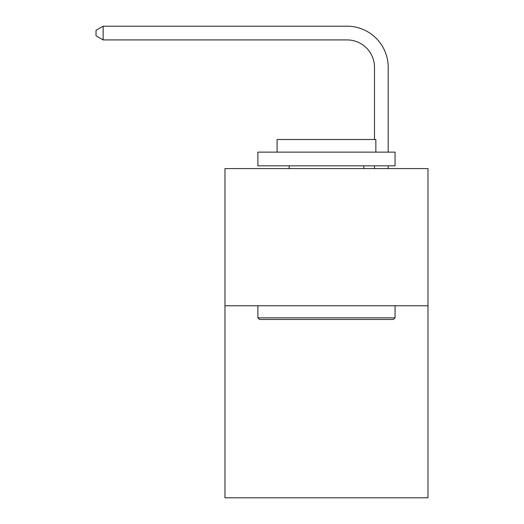<?xml version="1.0" encoding="UTF-8"?>
<svg xmlns="http://www.w3.org/2000/svg" width="524" height="524" viewBox="0 0 524 524"><rect width="100%" height="100%" fill="white"/><g stroke="black" fill="none" stroke-linecap="round" stroke-linejoin="round"><path stroke-width="0.79" d="M427.977 305.761L427.977 497.8L224.966 497.8L224.966 168.584L427.977 168.584L427.977 305.761L224.966 305.761M374.483 139.502L374.483 67.354A27.431 27.431 131.6 0 0 347.045 39.916L103.156 39.916L96.023 35.802L96.023 30.313L103.156 26.2L347.045 26.2A41.154 41.154 -48.4 0 1 388.199 67.354L388.199 152.124M259.531 319.476L257.887 317.832L395.057 317.832L393.413 319.476L259.531 319.476M395.057 152.124L395.057 165.839L257.887 165.839L257.887 152.124L395.057 152.124M277.091 152.124L277.091 139.502L375.852 139.502L375.852 152.124M395.057 305.761L395.057 317.832M257.887 305.761L257.887 317.832M363.78 165.839L363.78 168.584M289.163 165.839L289.163 168.584M374.483 67.354A27.431 27.431 131.6 0 0 347.045 39.916A27.431 27.431 131.6 0 1 374.483 67.354A27.431 27.431 131.6 0 0 347.045 39.916A27.431 27.431 131.6 0 1 374.483 67.354A27.431 27.431 131.6 0 0 347.045 39.916A27.431 27.431 131.6 0 1 374.483 67.354A27.431 27.431 131.6 0 0 347.045 39.916A27.431 27.431 131.6 0 1 374.483 67.354A27.431 27.431 131.6 0 0 347.045 39.916A27.431 27.431 131.6 0 1 374.483 67.354A27.431 27.431 131.6 0 0 347.045 39.916A27.431 27.431 131.6 0 1 374.483 67.354A27.431 27.431 131.6 0 0 347.045 39.916A27.431 27.431 131.6 0 1 374.483 67.354A27.431 27.431 131.6 0 0 347.045 39.916A27.431 27.431 131.6 0 1 374.483 67.354A27.431 27.431 131.6 0 0 347.045 39.916A27.431 27.431 131.6 0 1 374.483 67.354A27.431 27.431 131.6 0 0 347.045 39.916A27.431 27.431 131.6 0 1 374.483 67.354M103.156 26.2L347.045 26.2L103.156 26.2L347.045 26.2L103.156 26.2L347.045 26.2L103.156 26.2L347.045 26.2L103.156 26.2L347.045 26.2L103.156 26.2L347.045 26.2L103.156 26.2L347.045 26.2L103.156 26.2L347.045 26.2L103.156 26.2L347.045 26.2L103.156 26.2L347.045 26.2L103.156 26.2L103.156 39.916M388.199 165.839L388.199 168.584M374.483 168.584L374.483 165.839"/></g></svg>
